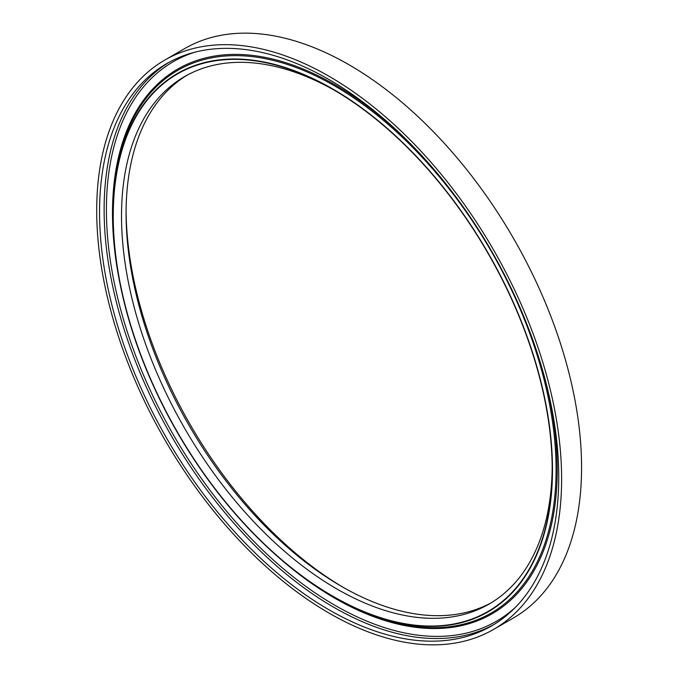 <?xml version="1.0" encoding="UTF-8"?>
<svg xmlns="http://www.w3.org/2000/svg" width="678" height="678" viewBox="0 0 678 678"><rect width="100%" height="100%" fill="white"/><g stroke="black" fill="none" stroke-linecap="round" stroke-linejoin="round"><path stroke-width="1.02" d="M332.72 88.954A310.787 179.433 60 0 1 552.477 469.583A310.787 179.433 60 0 1 332.72 596.462A310.787 179.433 60 0 1 112.963 215.833A310.787 179.433 60 0 1 332.72 88.954M332.72 89.276A310.38 179.195 60 0 1 332.729 89.284A310.38 179.195 60 0 1 552.197 469.413A310.38 179.195 60 0 1 332.72 596.131A310.38 179.195 60 0 1 113.251 215.994A310.38 179.195 60 0 1 332.72 89.276L332.72 89.276M552.189 467.015A304.532 175.822 60 0 1 489.126 604.047A304.532 175.822 60 0 1 184.594 428.225A304.532 175.822 60 0 1 184.594 76.58A304.532 175.822 60 0 1 334.805 90.488M491.389 602.7A304.532 175.822 60 0 1 341.415 586.334A304.532 175.822 60 0 1 126.083 213.358A304.532 175.822 60 0 1 186.891 75.3M343.475 587.512A310.38 179.195 60 0 1 126.091 210.985M164.788 60.071L184.755 48.545A328.737 189.798 60 0 1 349.119 64.825A328.737 189.798 60 0 1 563.876 354.509A328.737 189.798 60 0 1 513.492 617.929L493.525 629.455A328.737 189.798 60 0 1 164.788 439.658A328.737 189.798 60 0 1 164.788 60.071A328.737 189.798 60 0 1 329.161 76.351A328.737 189.798 60 0 1 543.917 366.035A328.737 189.798 60 0 1 493.525 629.455M329.161 79.648A324.703 187.467 60 0 1 541.281 365.773A324.703 187.467 60 0 1 491.508 625.964A324.703 187.467 60 0 1 166.805 438.496A324.703 187.467 60 0 1 166.805 63.562A324.703 187.467 60 0 1 329.161 79.648M194.62 52.257A323.084 186.535 -120 0 0 118.769 302.312A323.084 186.535 -120 0 0 334.864 605.268A323.084 186.535 -120 0 0 515.204 607.53M277.726 556.63A314.473 181.568 -120 0 0 334.864 598.242A314.473 181.568 -120 0 0 546.129 383.324M404.249 137.583A314.473 181.568 -120 0 0 182.204 66.63A314.473 181.568 -120 0 0 119.955 283.37M112.963 215.833L112.963 213.748A313.338 180.907 60 0 1 334.525 85.826A313.338 180.907 60 0 1 556.087 469.583A313.338 180.907 60 0 1 334.525 597.504L332.72 596.462M169.11 62.274A324.703 187.467 -120 0 0 122.226 323.194A324.703 187.467 -120 0 0 333.72 607.242A324.703 187.467 -120 0 0 493.77 624.616"/></g></svg>
